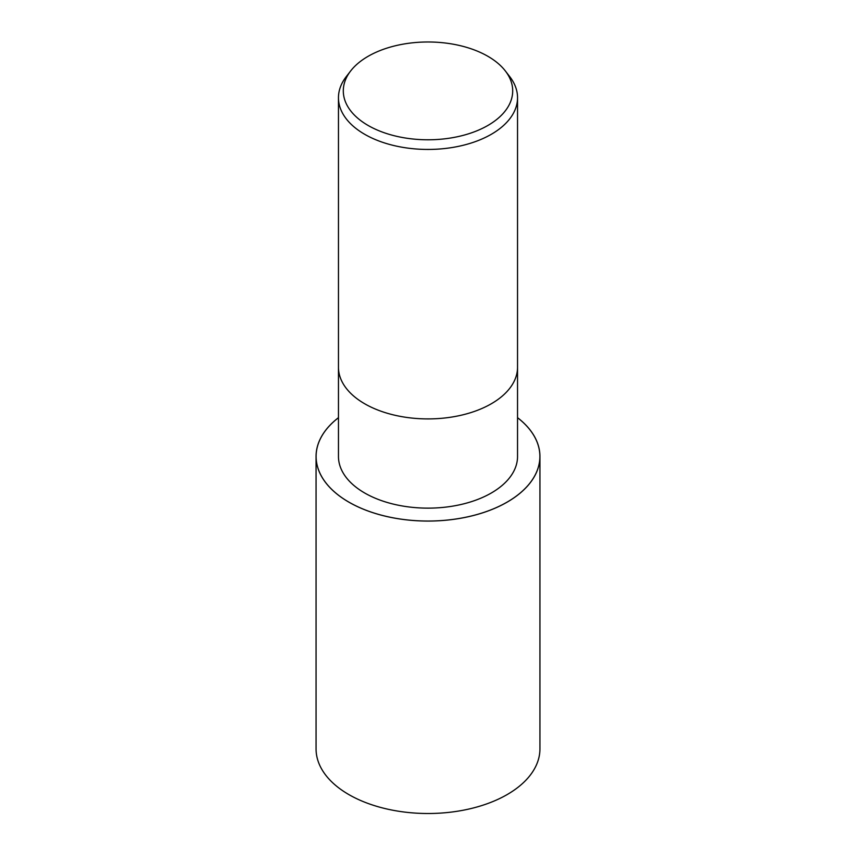 <?xml version="1.0" encoding="UTF-8"?>
<svg xmlns="http://www.w3.org/2000/svg" width="856" height="856" viewBox="0 0 856 856"><rect width="100%" height="100%" fill="white"/><g stroke="black" fill="none" stroke-linecap="round" stroke-linejoin="round"><path stroke-width="1.28" d="M507.116 502.119A111.89 64.596 180 0 1 354.705 505.254A111.89 64.596 180 0 1 338.462 417.707A111.89 64.596 180 0 0 354.705 505.254A111.89 64.596 180 0 0 507.116 502.119A111.89 64.596 180 0 0 517.538 417.707A111.89 64.596 180 0 1 507.116 502.119M338.462 367.213A89.538 51.692 180 0 0 393.739 414.978A89.538 51.692 180 0 0 491.312 403.765A89.538 51.692 180 0 0 517.538 367.213A89.538 51.692 180 0 1 491.312 403.765A89.538 51.692 180 0 1 393.739 414.978A89.538 51.692 180 0 1 338.462 367.213L338.462 97.745A89.538 51.692 180 0 1 346.263 76.633L350.682 70.92A84.691 48.899 180 0 1 368.112 56.314A84.691 48.899 180 0 1 505.318 70.92A84.691 48.899 180 0 1 487.888 125.458A84.691 48.899 180 0 1 379.968 131.161A84.691 48.899 180 0 1 350.682 70.92M517.538 367.363L517.538 456.441A89.538 51.692 180 0 1 491.312 493.003A89.538 51.692 180 0 1 393.739 504.205A89.538 51.692 180 0 1 338.462 456.441L338.462 367.363M505.318 70.92L509.737 76.633A89.538 51.692 180 0 1 517.538 97.745A89.538 51.692 180 0 1 491.312 134.296A89.538 51.692 180 0 1 393.739 145.509A89.538 51.692 180 0 1 338.462 97.745M517.538 417.675A111.933 64.617 180 0 1 539.933 456.441A111.933 64.617 180 0 1 507.148 502.14A111.933 64.617 180 0 1 385.168 516.147A111.933 64.617 180 0 1 316.067 456.441A111.933 64.617 180 0 1 338.462 417.675M539.933 456.441L539.933 748.893A111.933 64.617 180 0 1 507.148 794.582A111.933 64.617 180 0 1 385.168 808.588A111.933 64.617 180 0 1 316.067 748.893L316.067 456.441M517.538 367.213L517.538 97.745"/></g></svg>
